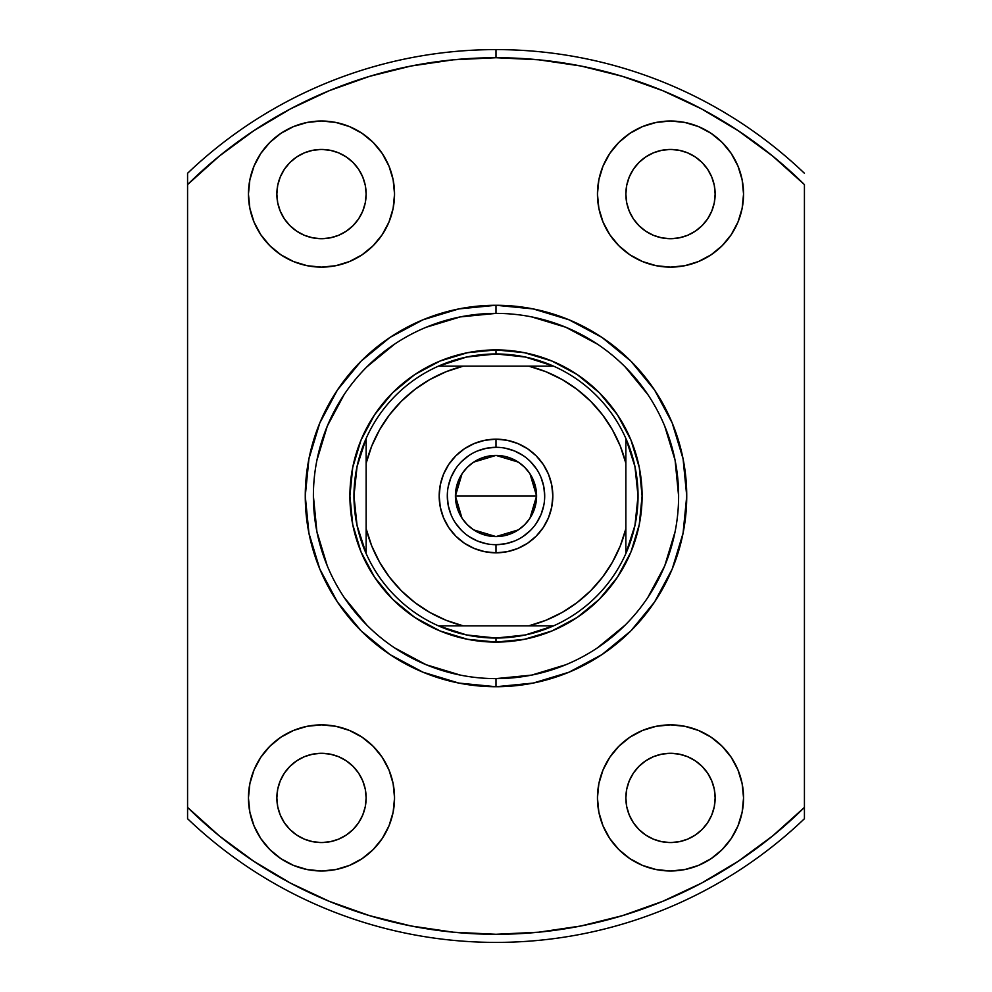 <?xml version="1.0" encoding="UTF-8"?>
<svg xmlns="http://www.w3.org/2000/svg" width="992" height="992" viewBox="0 0 992 992"><rect width="100%" height="100%" fill="white"/><g stroke="black" fill="none" stroke-linecap="round" stroke-linejoin="round"><path stroke-width="1.49" d="M496 447.305L496 439.183A56.817 56.817 0 0 1 552.817 496A56.817 56.817 0 0 1 496 552.817L507.086 551.726L517.737 548.489L527.57 543.244L536.176 536.176L543.244 527.57L548.489 517.737L551.726 507.086L552.817 496L551.726 484.914L548.489 474.263L543.244 464.43L536.176 455.824L527.57 448.756L517.737 443.511L507.086 440.274L496 439.183L484.914 440.274L474.263 443.511L464.43 448.756L455.824 455.824L448.756 464.43L443.511 474.263L440.274 484.914L439.183 496L440.274 507.086L443.511 517.737L448.756 527.57L455.824 536.176L464.43 543.244L474.263 548.489L484.914 551.726L496 552.817L496 544.695A48.695 48.695 0 0 0 544.695 496A48.695 48.695 0 0 0 496 447.305A48.695 48.695 0 0 0 447.305 496A48.695 48.695 0 0 0 496 544.695L496 552.817A56.817 56.817 0 0 1 439.183 496A56.817 56.817 0 0 1 496 439.183L496 447.305A48.695 48.695 0 0 1 544.695 496A48.695 48.695 0 0 1 496 544.695A48.695 48.695 0 0 1 447.305 496A48.695 48.695 0 0 1 496 447.305L486.502 448.235L477.363 451.013M529.988 473.816L536.585 496L535.804 503.911L533.498 511.525L529.74 518.543L524.694 524.694L518.543 529.74L511.525 533.498L503.911 535.804L496 536.585L488.089 535.804L480.475 533.498L473.457 529.74L467.306 524.694L462.26 518.543L458.502 511.525L456.196 503.911L455.415 496A40.585 40.585 0 0 1 496 455.415A40.585 40.585 0 0 1 536.585 496L455.415 496L462.036 473.792M462.508 473.072L466.897 467.716M467.678 466.934L473.234 462.408M473.643 462.136L496 455.415L518.357 462.136M518.754 462.396L524.322 466.934M525.09 467.703L529.468 473.048M625.865 438.464A142.042 142.042 0 0 1 496 638.042L496 642.097A146.097 146.097 0 0 0 642.097 496A146.097 146.097 0 0 0 496 349.903L496 353.958A142.042 142.042 0 0 1 625.865 438.464A142.042 142.042 0 0 0 553.536 366.135L528.724 366.135L545.86 371.702L562.092 379.527L577.121 389.447L590.699 401.301L602.553 414.879L612.473 429.908L620.298 446.14L625.865 463.276L625.865 528.724L620.298 545.86L612.473 562.092L602.553 577.121L590.699 590.699L577.121 602.553L562.092 612.473L545.86 620.298L528.724 625.865L463.276 625.865L446.14 620.298L429.908 612.473L414.879 602.553L401.301 590.699L389.447 577.121L379.527 562.092L371.702 545.86L366.135 528.724L366.135 463.276L371.702 446.14L379.527 429.908L389.447 414.879L401.301 401.301L414.879 389.447L429.908 379.527L446.14 371.702L463.276 366.135L528.724 366.135L438.464 366.135A142.042 142.042 0 0 1 496 353.958L496 349.903A146.097 146.097 0 0 1 642.097 496A146.097 146.097 0 0 1 496 642.097A146.097 146.097 0 0 1 349.903 496A146.097 146.097 0 0 1 496 349.903A146.097 146.097 0 0 0 349.903 496A146.097 146.097 0 0 0 496 642.097L496 638.042A142.042 142.042 0 0 1 438.464 366.135A142.042 142.042 0 0 0 366.135 438.464L366.135 553.536A142.042 142.042 0 0 0 438.464 625.865L553.536 625.865A142.042 142.042 0 0 0 625.865 553.536L625.865 438.464L634.954 466.6L638.042 496L634.954 525.4L625.865 553.536L625.865 528.724A133.92 133.92 0 0 1 528.724 625.865L553.536 625.865L525.4 634.954L496 638.042L466.6 634.954L438.464 625.865L463.276 625.865A133.92 133.92 0 0 1 366.135 528.724L366.135 553.536L357.046 525.4L353.958 496L357.046 466.6L366.135 438.464L366.135 463.276A133.92 133.92 0 0 1 463.276 366.135L438.464 366.135L466.6 357.046L496 353.958L525.4 357.046L553.536 366.135L528.724 366.135A133.92 133.92 0 0 1 625.865 463.276L625.865 438.464M496 544.695L505.498 543.765L514.637 540.987M523.044 536.498L530.435 530.435M536.486 523.069L540.987 514.637L543.765 505.498M544.695 496.012L543.765 486.502L540.987 477.363M536.498 468.956L530.435 461.565M523.069 455.514L514.637 451.013L505.498 448.235M468.956 455.502L461.565 461.565M455.514 468.931L451.013 477.363L448.235 486.502M447.305 495.988L448.235 505.498L451.013 514.637M455.502 523.044L461.565 530.435M468.931 536.486L477.363 540.987L486.502 543.765M462.012 518.184L455.415 496L456.196 488.089L458.502 480.475L462.26 473.457L467.306 467.306L473.457 462.26L480.475 458.502L488.089 456.196L496 455.415L503.911 456.196L511.525 458.502L518.543 462.26L524.694 467.306L529.74 473.457L533.498 480.475L535.804 488.089L536.585 496L529.964 518.208M496 496L536.585 496A40.585 40.585 0 0 1 496 536.585A40.585 40.585 0 0 1 455.415 496L496 496M529.492 518.928L525.103 524.284M524.322 525.066L518.766 529.592M518.357 529.864L496 536.585L473.643 529.864M473.246 529.604L467.678 525.066M466.91 524.297L462.532 518.952M496.062 313.385L496 313.385A182.615 182.615 0 0 0 313.385 496A182.615 182.615 0 0 0 496 678.615L496 686.737A190.737 190.737 0 0 1 305.263 496A190.737 190.737 0 0 1 496 305.263L496 313.385A182.615 182.615 0 0 1 678.615 496A182.615 182.615 0 0 1 496 678.615A182.615 182.615 0 0 1 313.385 496A182.615 182.615 0 0 1 496 313.385L460.375 316.894L426.114 327.286M321.495 842.568A44.64 44.64 0 0 1 276.855 797.928A44.64 44.64 0 0 1 321.495 753.288L330.212 754.143L338.582 756.685L346.295 760.814L353.065 766.37L358.62 773.128L362.737 780.84L365.279 789.223L366.135 797.928L365.279 806.632L362.737 815.015L358.62 822.728L353.065 829.498L346.295 835.041L338.582 839.17L330.212 841.712L321.495 842.568L312.79 841.712L304.42 839.17L296.695 835.041L289.937 829.498L284.382 822.728L280.252 815.015L277.71 806.632L276.855 797.928L277.71 789.223L280.252 780.84L284.382 773.128L289.937 766.37L296.695 760.814L304.42 756.685L312.79 754.143L321.495 753.288A44.64 44.64 0 0 1 366.135 797.928A44.64 44.64 0 0 1 321.495 842.568M321.495 238.712A44.64 44.64 0 0 1 276.855 194.072A44.64 44.64 0 0 1 321.495 149.432L330.212 150.288L338.582 152.83L346.295 156.959L353.065 162.502L358.62 169.272L362.737 176.985L365.279 185.368L366.135 194.072L365.279 202.777L362.737 211.16L358.62 218.872L353.065 225.63L346.295 231.186L338.582 235.315L330.212 237.857L321.495 238.712L312.79 237.857L304.42 235.315L296.695 231.186L289.937 225.63L284.382 218.872L280.252 211.16L277.71 202.777L276.855 194.072L277.71 185.368L280.252 176.985L284.382 169.272L289.937 162.502L296.695 156.959L304.42 152.83L312.79 150.288L321.495 149.432A44.64 44.64 0 0 1 366.135 194.072A44.64 44.64 0 0 1 321.495 238.712M670.505 238.712A44.64 44.64 0 0 1 625.865 194.072A44.64 44.64 0 0 1 670.505 149.432L679.21 150.288L687.58 152.83L695.305 156.959L702.063 162.502L707.618 169.272L711.748 176.985L714.29 185.368L715.145 194.072L714.29 202.777L711.748 211.16L707.618 218.872L702.063 225.63L695.305 231.186L687.58 235.315L679.21 237.857L670.505 238.712L661.788 237.857L653.418 235.315L645.705 231.186L638.935 225.63L633.38 218.872L629.263 211.16L626.721 202.777L625.865 194.072L626.721 185.368L629.263 176.985L633.38 169.272L638.935 162.502L645.705 156.959L653.418 152.83L661.788 150.288L670.505 149.432A44.64 44.64 0 0 1 715.145 194.072A44.64 44.64 0 0 1 670.505 238.712M670.505 842.568A44.64 44.64 0 0 1 625.865 797.928A44.64 44.64 0 0 1 670.505 753.288L679.21 754.143L687.58 756.685L695.305 760.814L702.063 766.37L707.618 773.128L711.748 780.84L714.29 789.223L715.145 797.928L714.29 806.632L711.748 815.015L707.618 822.728L702.063 829.498L695.305 835.041L687.58 839.17L679.21 841.712L670.505 842.568L661.788 841.712L653.418 839.17L645.705 835.041L638.935 829.498L633.38 822.728L629.263 815.015L626.721 806.632L625.865 797.928L626.721 789.223L629.263 780.84L633.38 773.128L638.935 766.37L645.705 760.814L653.418 756.685L661.788 754.143L670.505 753.288A44.64 44.64 0 0 1 715.145 797.928A44.64 44.64 0 0 1 670.505 842.568M670.505 870.976A73.048 73.048 0 0 1 597.457 797.928A73.048 73.048 0 0 1 670.505 724.879L656.245 726.28L642.543 730.447L629.92 737.192L618.847 746.282L609.77 757.342L603.012 769.978L598.858 783.68L597.457 797.928L598.858 812.175L603.012 825.877L609.77 838.513L618.847 849.586L629.92 858.663L642.543 865.421L656.245 869.575L670.505 870.976L684.753 869.575L698.455 865.421L711.09 858.663L722.151 849.586L731.24 838.513L737.986 825.877L742.14 812.175L743.554 797.928L742.14 783.68L737.986 769.978L731.24 757.342L722.151 746.282L711.09 737.192L698.455 730.447L684.753 726.28L670.505 724.879A73.048 73.048 0 0 1 743.554 797.928A73.048 73.048 0 0 1 670.505 870.976M670.505 267.121A73.048 73.048 0 0 1 597.457 194.072A73.048 73.048 0 0 1 670.505 121.024L656.245 122.425L642.543 126.579L629.92 133.337L618.847 142.414L609.77 153.487L603.012 166.123L598.858 179.825L597.457 194.072L598.858 208.32L603.012 222.022L609.77 234.658L618.847 245.718L629.92 254.808L642.543 261.553L656.245 265.72L670.505 267.121L684.753 265.72L698.455 261.553L711.09 254.808L722.151 245.718L731.24 234.658L737.986 222.022L742.14 208.32L743.554 194.072L742.14 179.825L737.986 166.123L731.24 153.487L722.151 142.414L711.09 133.337L698.455 126.579L684.753 122.425L670.505 121.024A73.048 73.048 0 0 1 743.554 194.072A73.048 73.048 0 0 1 670.505 267.121M321.495 267.121A73.048 73.048 0 0 1 248.446 194.072A73.048 73.048 0 0 1 321.495 121.024L307.247 122.425L293.545 126.579L280.91 133.337L269.849 142.414L260.76 153.487L254.014 166.123L249.86 179.825L248.446 194.072L249.86 208.32L254.014 222.022L260.76 234.658L269.849 245.718L280.91 254.808L293.545 261.553L307.247 265.72L321.495 267.121L335.755 265.72L349.457 261.553L362.08 254.808L373.153 245.718L382.23 234.658L388.988 222.022L393.142 208.32L394.543 194.072L393.142 179.825L388.988 166.123L382.23 153.487L373.153 142.414L362.08 133.337L349.457 126.579L335.755 122.425L321.495 121.024A73.048 73.048 0 0 1 394.543 194.072A73.048 73.048 0 0 1 321.495 267.121M321.495 870.976A73.048 73.048 0 0 1 248.446 797.928A73.048 73.048 0 0 1 321.495 724.879L307.247 726.28L293.545 730.447L280.91 737.192L269.849 746.282L260.76 757.342L254.014 769.978L249.86 783.68L248.446 797.928L249.86 812.175L254.014 825.877L260.76 838.513L269.849 849.586L280.91 858.663L293.545 865.421L307.247 869.575L321.495 870.976L335.755 869.575L349.457 865.421L362.08 858.663L373.153 849.586L382.23 838.513L388.988 825.877L393.142 812.175L394.543 797.928L393.142 783.68L388.988 769.978L382.23 757.342L373.153 746.282L362.08 737.192L349.457 730.447L335.755 726.28L321.495 724.879A73.048 73.048 0 0 1 394.543 797.928A73.048 73.048 0 0 1 321.495 870.976L325.636 870.864M187.575 173.278L187.575 184.599A438.278 438.278 0 0 1 496 57.722L496 49.6A446.4 446.4 0 0 0 187.575 173.278A446.4 446.4 0 0 1 804.425 173.278A446.4 446.4 0 0 0 496 49.6L496 57.722A438.278 438.278 0 0 1 804.425 184.599L804.425 807.401A438.278 438.278 0 0 1 187.575 807.401L187.575 818.722A446.4 446.4 0 0 0 496 942.4A446.4 446.4 0 0 1 187.575 818.722L187.575 184.599L219.381 156.042L253.816 130.708L290.557 108.847L329.245 90.681L369.532 76.359L411.01 66.03L453.307 59.805L496 57.722L538.693 59.805L580.99 66.03L622.468 76.359L662.755 90.681L701.443 108.847L738.184 130.708L772.619 156.042L804.425 184.599L804.425 807.401L772.619 835.958L738.184 861.292L701.443 883.153L662.755 901.319L622.468 915.641L580.99 925.97L538.693 932.195L496 934.278L453.307 932.195L411.01 925.97L369.532 915.641L329.245 901.319L290.557 883.153L253.816 861.292L219.381 835.958L187.575 807.401L187.575 173.278M804.425 818.722A446.4 446.4 0 0 1 496 942.4A446.4 446.4 0 0 0 804.425 818.722L804.425 807.401L804.425 818.722M495.938 678.615L496 678.615A182.615 182.615 0 0 0 678.615 496A182.615 182.615 0 0 0 496 313.385L496 305.263A190.737 190.737 0 0 1 686.737 496A190.737 190.737 0 0 1 496 686.737L533.212 683.066L568.986 672.216L601.97 654.596L630.875 630.875L654.596 601.97L672.216 568.986L683.066 533.212L686.737 496L683.066 458.788L672.216 423.014L654.596 390.03L630.875 361.125L601.97 337.404L568.986 319.784L533.212 308.934L496 305.263L458.788 308.934L423.014 319.784L390.03 337.404L361.125 361.125L337.404 390.03L319.784 423.014L308.934 458.788L305.263 496L308.934 533.212L319.784 568.986L337.404 601.97L361.125 630.875L390.03 654.596L423.014 672.216L458.788 683.066L496 686.737L496 678.615L531.625 675.106L565.886 664.714M373.153 746.282L370.896 744.112M280.91 737.192L269.849 746.282M293.545 865.421L297.823 867.033M365.279 806.632L362.737 815.015M358.62 822.728L353.065 829.498M289.937 766.37L296.695 760.814M349.457 126.579L346.059 125.277M353.065 162.502L358.62 169.272M362.737 176.985L365.279 185.368M296.695 231.186L289.937 225.63M711.09 254.808L722.151 245.718M698.455 126.579L694.177 124.967M670.505 121.024L666.364 121.136M618.847 245.718L621.104 247.888M702.063 225.63L695.305 231.186M626.721 185.368L629.263 176.985M633.38 169.272L638.935 162.502M642.543 865.421L645.941 866.723M695.305 760.814L702.063 766.37M638.935 829.498L633.38 822.728M629.263 815.015L626.721 806.632M597.407 647.875L625.134 625.134M647.813 597.506L664.714 565.886L675.106 531.625M678.615 496.062L675.106 460.375L664.714 426.114M647.875 394.593L625.134 366.866M597.506 344.187L565.886 327.286L531.625 316.894M394.593 344.125L366.866 366.866M344.187 394.494L327.286 426.114L316.894 460.375M313.385 495.938L316.894 531.625L327.286 565.886M344.125 597.407L366.866 625.134M394.494 647.813L426.114 664.714L460.375 675.106M496 349.903L524.508 352.718L551.912 361.026L577.17 374.53L599.304 392.696L617.47 414.83L630.974 440.088L639.282 467.492L642.097 496L639.282 524.508L630.974 551.912L617.47 577.17L599.304 599.304L577.17 617.47L551.912 630.974L524.508 639.282L496 642.097L467.492 639.282L440.088 630.974L414.83 617.47L392.696 599.304L374.53 577.17L361.026 551.912L352.718 524.508L349.903 496L352.718 467.492L361.026 440.088L374.53 414.83L392.696 392.696L414.83 374.53L440.088 361.026L467.492 352.718L496 349.903"/></g></svg>
